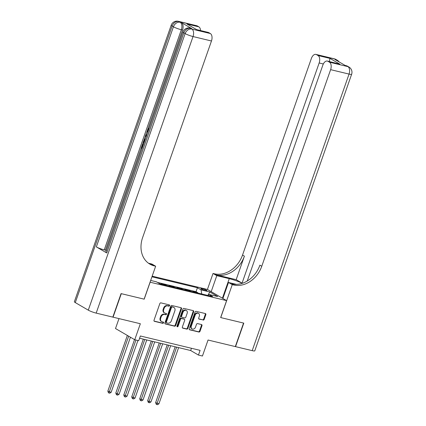 <?xml version="1.0" encoding="UTF-8"?>
<svg xmlns="http://www.w3.org/2000/svg" width="426" height="426" viewBox="0 0 426 426"><rect width="100%" height="100%" fill="white"/><g stroke="black" fill="none" stroke-linecap="round" stroke-linejoin="round"><path stroke-width="0.64" d="M169.564 305.65A0.692 0.554 120.2 0 0 169.244 304.872L160.937 302.875A0.99 0.793 120.2 0 0 159.83 303.61L154.01 320.23A0.99 0.793 120.2 0 0 154.468 321.342L162.775 323.339A0.692 0.554 120.2 0 0 163.227 322.045L162.152 321.79A3.163 2.535 120.2 0 1 161.598 321.566A3.163 2.535 120.2 0 1 160.687 318.233L161.172 316.848A3.163 2.535 120.2 0 1 164.708 314.495L165.783 314.75A0.692 0.554 120.2 0 0 166.236 313.461L165.16 313.201A3.163 2.535 120.2 0 1 164.606 312.977A3.163 2.535 120.2 0 1 163.696 309.643L164.18 308.259A3.163 2.535 120.2 0 1 167.716 305.905L168.792 306.166A0.692 0.554 120.2 0 0 169.564 305.65M164.606 312.977L164.085 312.679A3.163 2.535 120.2 0 1 163.174 309.34L163.659 307.955A3.163 2.535 120.2 0 1 167.194 305.602L168.27 305.863A0.692 0.554 120.2 0 0 169.031 304.819M154.084 321.071L162.253 323.036A0.692 0.554 120.2 0 0 163.014 321.997M161.598 321.566L161.076 321.263A3.163 2.535 120.2 0 1 160.165 317.929L160.65 316.545A3.163 2.535 120.2 0 1 164.186 314.191L165.261 314.452A0.692 0.554 120.2 0 0 166.023 313.408M202.281 288.658A3.222 0.447 19.3 0 0 200.902 288.562A3.222 0.447 19.3 0 0 202.43 289.52A3.222 0.447 19.3 0 0 205.604 290.596A3.222 0.447 19.3 0 0 206.983 290.692A3.222 0.447 19.3 0 0 205.454 289.733A3.222 0.447 19.3 0 0 202.281 288.658M203.101 320.075A0.99 0.793 120.2 0 0 204.203 319.34L205.838 314.676A0.99 0.793 120.2 0 0 205.38 313.563L196.157 311.347A0.99 0.793 120.2 0 0 195.049 312.082L189.229 328.702A0.99 0.793 120.2 0 0 189.687 329.815L198.91 332.03A0.99 0.793 120.2 0 0 200.018 331.295L201.988 325.666A0.99 0.793 120.2 0 0 201.53 324.553L197.584 323.606A0.99 0.793 120.2 0 0 196.477 324.34L195.502 327.131A2.641 2.119 120.2 0 1 192.078 328.915A2.641 2.119 120.2 0 1 191.317 326.124L195.151 315.181A2.641 2.119 120.2 0 1 198.569 313.403A2.641 2.119 120.2 0 1 199.331 316.188L198.692 318.014A0.99 0.793 120.2 0 0 199.15 319.127L202.579 319.772A0.99 0.793 120.2 0 0 203.687 319.037L205.316 314.372A0.99 0.793 120.2 0 0 205.247 313.531M150.128 282.236L144.201 299.169L121.303 293.663L113.066 317.178L140.346 323.739L134.744 339.735L138.727 340.688L140.372 335.986L200.108 350.358L198.457 355.06L202.441 356.019L208.042 340.028L235.317 346.588L243.555 323.073L220.657 317.562L226.589 300.628L150.059 282.193M181.524 308.829A0.99 0.793 120.2 0 0 181.066 307.716L171.843 305.495A0.99 0.793 120.2 0 0 170.735 306.23L164.915 322.855A0.99 0.793 120.2 0 0 165.373 323.962L174.601 326.183A0.99 0.793 120.2 0 0 175.704 325.448L181.524 308.829L181.007 308.525A0.99 0.793 120.2 0 0 180.933 307.684M184 308.424L193.223 310.639A0.99 0.793 120.2 0 1 193.681 311.752L187.861 328.371A0.99 0.793 120.2 0 1 186.753 329.106L182.807 328.158A0.99 0.793 120.2 0 1 182.349 327.046L184.708 320.304A0.99 0.793 120.2 0 0 184.25 319.196L181.63 318.563A0.99 0.793 120.2 0 0 180.528 319.298L178.068 326.316A0.692 0.554 120.2 0 1 176.976 326.055L182.892 309.159A0.99 0.793 120.2 0 1 184 308.424M197.691 292.987L197.792 292.705L193.01 291.554L193.899 292.076M189.724 291.07L189.826 290.788L185.044 289.643L185.938 290.159M181.764 289.153L181.859 288.876L177.083 287.726L177.972 288.242M173.797 287.241L173.899 286.959L169.117 285.809L170.006 286.325M165.831 285.324L165.932 285.042L161.15 283.892L162.045 284.414M152.173 276.16L207.35 289.435L226.589 300.628M197.792 292.705L196.045 291.693L197.43 287.742L151.949 276.799M197.43 287.742L201.072 289.861L209.832 291.964L217.734 296.565L208.974 294.457L212.611 296.576L160.048 283.929L156.406 281.815L150.676 280.436M165.932 285.042L166.822 285.558M173.899 286.959L174.788 287.475M181.859 288.876L182.749 289.392M189.826 290.788L190.715 291.309M196.045 291.693L157.418 282.401M118.987 318.605L115.505 328.537L134.744 339.735M139.584 338.233L190.662 350.523L198.457 355.06M191.45 348.276L190.662 350.523M208.974 294.457L207.723 295.399M201.695 293.951L201.072 289.861M209.832 291.964L207.957 295.223M164.99 323.696L174.08 325.879A0.99 0.793 120.2 0 0 175.182 325.144L181.007 308.525M172.248 306.997A0.692 0.554 120.2 0 0 171.476 307.513L166.364 322.099A0.692 0.554 120.2 0 0 166.688 322.881L167.823 323.153A3.163 2.535 120.2 0 0 171.358 320.799L174.852 310.826A3.163 2.535 120.2 0 0 173.936 307.492A3.163 2.535 120.2 0 0 173.382 307.268L171.731 306.693A0.692 0.554 120.2 0 0 170.954 307.21L171.476 307.513M166.167 322.578A0.692 0.554 120.2 0 1 165.847 321.8L170.954 307.21M173.936 307.492L173.419 307.189A3.163 2.535 120.2 0 0 172.86 306.965L173.382 307.268M171.731 306.693L172.86 306.965M182.419 327.887L186.237 328.808A0.99 0.793 120.2 0 0 187.339 328.068L193.159 311.449A0.99 0.793 120.2 0 0 193.09 310.607M184.053 319.079A0.99 0.793 120.2 0 0 183.734 318.893L181.114 318.265A0.99 0.793 120.2 0 0 180.006 318.999L177.551 326.018L178.068 326.316M176.971 326.54A0.692 0.554 120.2 0 0 177.551 326.018M187.158 313.312A2.641 2.119 120.2 0 0 186.396 310.522A2.641 2.119 120.2 0 0 182.978 312.306L181.625 316.161A0.99 0.793 120.2 0 0 182.083 317.274L184.703 317.902A0.99 0.793 120.2 0 0 185.811 317.168L187.158 313.312M186.396 310.522L185.88 310.224A2.641 2.119 120.2 0 0 182.456 312.002L182.978 312.306M181.913 317.205L181.391 316.901A0.99 0.793 120.2 0 1 181.109 315.858L182.456 312.002M198.766 318.856L202.579 319.772M198.569 313.403L198.047 313.099A2.641 2.119 120.2 0 0 194.629 314.883L195.151 315.181M192.078 328.915L191.562 328.611A2.641 2.119 120.2 0 1 190.8 325.821L194.629 314.883M189.298 329.543L198.394 331.732A0.99 0.793 120.2 0 0 199.496 330.997L201.471 325.363A0.99 0.793 120.2 0 0 201.397 324.521M127.347 335.427L107.842 391.116L111.133 392.351L130.441 337.227M128.647 336.183L108.923 393.012L108.401 392.708L107.842 391.116M111.133 392.351L109.722 393.203L108.923 393.012M148.733 129.589L148.339 130.713M142.06 148.642L141.118 148.094L142.513 144.116L143.509 144.478L142.401 147.662L141.757 147.508L142.337 147.843M191.785 28.622L190.592 28.334A6.039 3.509 -76.5 0 0 190.028 28.105L191.221 28.393A6.039 3.509 103.5 0 1 191.785 28.622L181.385 22.573A6.039 3.509 103.5 0 1 182.53 30.033L181.338 29.745L104.248 249.87A6.039 0.841 -160.7 0 1 96.351 246.904L106.75 252.953A6.039 0.841 -160.7 0 1 105.829 252.107L182.914 31.982A6.039 0.841 19.3 0 0 183.835 32.829L106.75 252.953M106.33 250.669L105.446 250.153L141.171 148.126M142.572 144.126L142.998 142.912M144.047 139.925L145.474 135.841M145.814 134.866L147.268 130.723M147.939 128.812L182.53 30.033M121.064 293.605L144.121 299.148L155.65 266.223L154.297 265.899A25.166 20.176 -59.8 0 1 149.877 264.131A25.166 20.176 -59.8 0 1 142.619 237.591L211.472 40.987L193.031 36.551L96.18 313.115L112.826 317.12L121.064 293.605M155.65 266.223L151.88 264.035L148.466 263.209M186.918 23.984L196.849 29.761L186.918 23.984L198.862 26.854L197.329 25.965L178.893 21.529L181.385 22.573M198.862 26.854A6.039 3.509 103.5 0 1 200.566 30.565M96.351 246.904L173.435 26.779L172.136 26.023A6.039 4.84 120.2 0 1 178.893 21.529A6.039 3.509 -76.5 0 0 178.329 21.3L196.764 25.736A6.039 3.509 103.5 0 1 197.329 25.965M96.18 313.115A6.039 0.841 -160.7 0 1 88.283 310.155L75.285 302.588A6.039 0.841 -160.7 0 1 74.364 301.741L171.215 25.177A6.039 0.841 19.3 0 0 172.136 26.023L75.285 302.588M196.86 29.671L208.229 32.408A6.039 3.509 103.5 0 1 208.793 32.632L196.849 29.761M88.283 310.155L185.134 33.585L183.835 32.829A6.039 4.84 120.2 0 1 190.592 28.334L191.892 29.09L210.327 33.526L208.793 32.632M210.327 33.526A6.039 3.509 103.5 0 1 211.472 40.987M105.446 250.153L104.248 249.87M154.297 265.899L152.423 264.812A25.166 20.176 -59.8 0 1 148.956 263.556M142.513 144.116L143.509 144.478M142.875 144.323L141.757 147.508M143.887 143.429L142.944 142.886L143.621 140.953L144.526 139.291L145.458 138.94M145.175 139.744L144.377 140.255L143.583 142.295L144.164 142.635M144.771 140.91L144.228 142.454L143.583 142.295M144.377 140.255L144.946 140.394M143.983 141.155L144.622 141.304M146.139 136.996L145.436 135.772L145.751 134.872L146.927 134.744M146.72 135.479L145.953 135.532L146.395 136.256M146.597 135.686L145.953 135.532M148.999 128.897L147.859 129.941L148.498 130.095M147.859 129.941L147.923 131.9M147.636 132.715L147.513 129.696L149.265 128.066M149.185 128.045L149.036 128.716M334.351 58.831A6.039 6.039 0 0 1 335.976 59.486A6.039 4.84 120.2 0 0 334.916 59.06L316.475 54.624A6.039 3.509 -76.5 0 0 315.911 54.395L334.351 58.831A6.039 3.509 103.5 0 1 334.916 59.06L336.215 59.816L335.022 59.528L345.417 65.583L347.914 66.626A6.039 3.509 103.5 0 1 349.054 74.081L330.619 69.651A6.039 3.509 -76.5 0 0 329.474 62.191L347.914 66.626A6.039 4.84 -59.8 0 1 348.974 67.047A6.039 6.039 0 0 1 351.636 74.262A6.039 0.841 19.3 0 1 349.054 74.081L252.203 350.651L235.557 346.647L243.794 323.126L220.737 317.583L232.266 284.659L233.618 284.983A25.166 20.176 120.2 0 0 261.766 266.255L330.619 69.651M242.335 283.301A11.326 1.582 19.3 0 0 229.263 278.657L216.797 275.654L213.032 273.465L214.385 273.79A25.166 20.176 120.2 0 0 242.532 255.062L311.379 58.453A6.039 3.509 -76.5 0 1 315.911 54.395M222.889 298.477L228.496 282.465L236.419 284.371M228.496 282.465L232.266 284.659M242.57 283.221L242.069 283.104L319.154 62.979A6.039 3.509 -76.5 0 0 318.009 55.518L329.958 58.394L339.889 64.172L327.376 61.067A6.039 3.509 -76.5 0 0 322.844 65.125L247.24 281.027M236.169 279.669L216.254 274.877A25.166 20.176 120.2 0 0 244.402 256.148L236.169 279.669L242.069 283.104M339.889 64.172L327.94 61.296L329.474 62.191M327.94 61.296A6.039 3.509 -76.5 0 0 327.376 61.067M351.636 74.262L254.785 350.832A6.039 0.841 -160.7 0 1 252.203 350.651M211.19 291.672L216.797 275.654M207.419 289.478L213.032 273.465M316.475 54.624L318.009 55.518M233.618 284.983L231.749 283.892A25.166 20.176 120.2 0 0 259.897 265.164L261.766 266.255M329.319 61.536L329.958 58.394M134.52 339.602L115.808 393.033L117.107 393.789L119.099 394.268L137.928 340.496M135.937 340.023L116.889 394.929L116.367 394.625L115.808 393.033M119.099 394.268L117.682 395.12L116.889 394.929M143.317 339.133L123.774 394.95L127.065 396.185L146.752 339.959M144.76 339.479L124.85 396.846L124.333 396.542L123.774 394.95M127.065 396.185L125.649 397.037L124.85 396.846M151.283 341.05L131.735 396.867L135.026 398.102L154.718 341.876M152.726 341.396L132.816 398.763L132.294 398.459L131.735 396.867M135.026 398.102L133.615 398.954L132.816 398.763M159.249 342.967L139.701 398.779L142.992 400.014L162.684 343.793M160.693 343.313L140.782 400.674L140.26 400.376L139.701 398.779M142.992 400.014L141.576 400.866L140.782 400.674M167.21 344.879L147.668 400.696L148.967 401.452L150.958 401.931L170.645 345.71M168.653 345.23L148.743 402.591L148.227 402.288L147.668 400.696M150.958 401.931L149.542 402.783L148.743 402.591M175.177 346.796L155.628 402.613L158.919 403.848L178.611 347.621M176.62 347.142L156.709 404.508L156.188 404.205L155.628 402.613M158.919 403.848L157.508 404.7L156.709 404.508M167.194 305.602L167.716 305.905M163.659 307.955L164.18 308.259M163.174 309.34L163.696 309.643M165.261 314.452L165.783 314.75M164.186 314.191L164.708 314.495M160.65 316.545L161.172 316.848M160.165 317.929L160.687 318.233M162.253 323.036L162.775 323.339M154.148 321.156L154.468 321.342M168.27 305.863L168.792 306.166M175.182 325.144L175.704 325.448M174.08 325.879L174.601 326.183M165.054 323.776L165.373 323.962M165.847 321.8L166.364 322.099M193.159 311.449L193.681 311.752M187.339 328.068L187.861 328.371M186.237 328.808L186.753 329.106M182.488 327.972L182.807 328.158M183.734 318.893L184.25 319.196M181.114 318.265L181.63 318.563M180.006 318.999L180.528 319.298M181.109 315.858L181.625 316.161M198.83 318.941L199.15 319.127M190.8 325.821L191.317 326.124M201.471 325.363L201.988 325.666M199.496 330.997L200.018 331.295M198.394 331.732L198.91 332.03M189.368 329.628L189.687 329.815M205.316 314.372L205.838 314.676M203.687 319.037L204.203 319.34M181.338 29.745A6.039 3.509 -76.5 0 0 180.193 22.285A6.039 4.84 -59.8 0 0 173.435 26.779A6.039 0.841 19.3 0 0 181.338 29.745M193.031 36.551A6.039 3.509 -76.5 0 0 191.892 29.09A6.039 4.84 -59.8 0 0 185.134 33.585A6.039 0.841 19.3 0 0 193.031 36.551M216.254 274.877L214.385 273.79M244.402 256.148L242.532 255.062M323.329 63.98L319.154 62.979M346.05 65.641A6.039 3.509 103.5 0 1 346.615 65.87A6.039 4.84 120.2 0 1 347.675 66.291A6.039 6.039 0 0 0 346.05 65.641L345.151 65.423M339.133 61.924A6.039 6.039 0 0 0 337.275 60.242A6.039 4.84 -59.8 0 0 336.215 59.816A6.039 3.509 103.5 0 1 337.163 60.774M222.42 298.205L229.263 278.657M166.044 322.53L166.566 322.828M183.904 318.962L184.426 319.266M178.329 21.3A6.039 6.039 0 0 0 171.215 25.177M190.028 28.105A6.039 6.039 0 0 0 182.914 31.982M347.675 66.291L348.974 67.047M335.976 59.486L337.275 60.242"/></g></svg>

